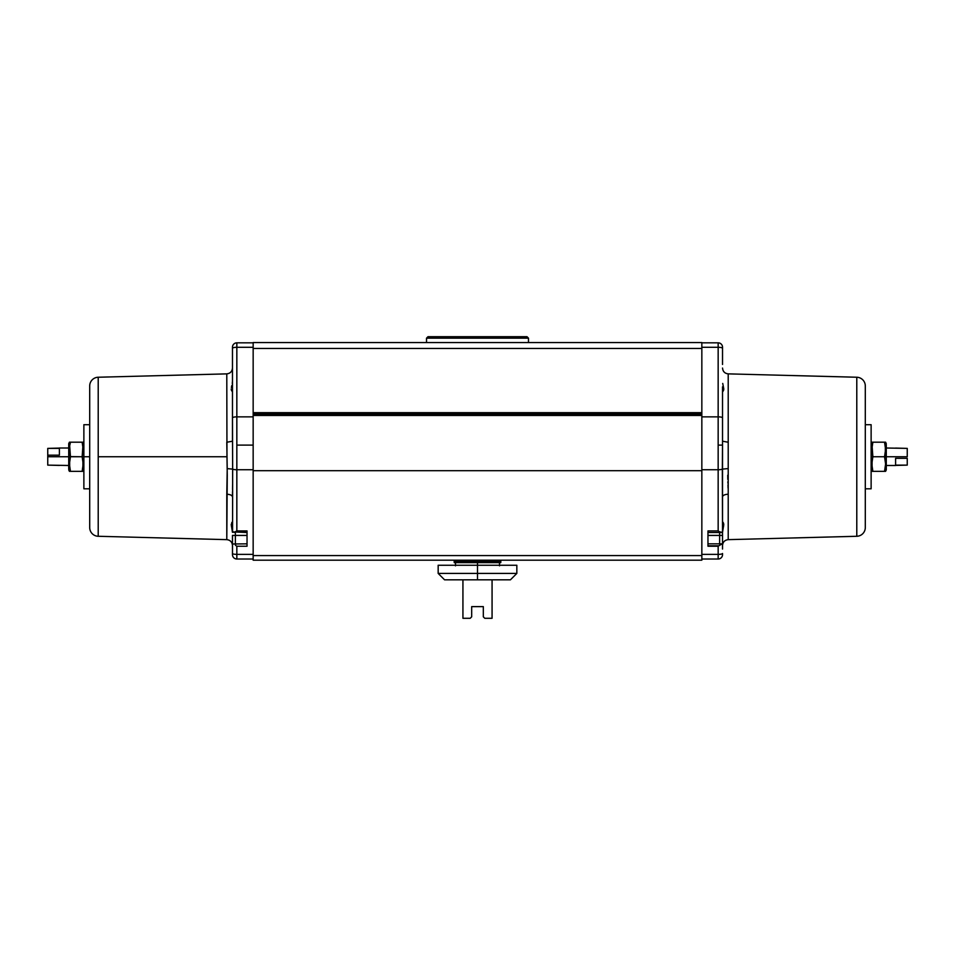 <?xml version="1.0" encoding="UTF-8"?>
<svg xmlns="http://www.w3.org/2000/svg" width="955" height="955" viewBox="0 0 955 955"><rect width="100%" height="100%" fill="white"/><g stroke="black" fill="none" stroke-linecap="round" stroke-linejoin="round"><path stroke-width="1.43" d="M426.515 338.177L426.515 342.547L426.515 338.177L477.5 338.177L426.515 338.177L427.971 336.709L477.5 336.709L477.5 338.177L528.485 338.177L477.5 338.177L477.5 336.709L427.971 336.709M528.485 342.547L528.485 338.177L528.485 342.547M253.159 416.858L236.84 416.858L236.84 445.102L253.159 445.102L236.84 445.102L236.84 416.858A4.369 1.015 180 0 0 232.471 417.884L232.471 347.238L232.471 417.884A4.369 1.015 0 0 1 236.84 416.858L236.84 347.298A4.369 1.015 180 0 0 232.471 348.324A4.369 1.015 0 0 1 236.84 347.298L236.84 342.833A4.369 4.369 0 0 0 232.471 347.202L232.471 347.226A4.369 4.369 0 0 1 236.84 342.833L236.84 347.298L253.159 347.298L253.159 412.667L701.841 412.667L701.841 414.172L253.159 414.172L253.159 412.763L701.841 412.763L253.159 412.763L701.841 412.667L701.841 348.468L253.159 348.468L701.841 348.468L701.841 414.172L253.159 414.172L253.159 415.449L701.841 415.449L701.841 414.172L701.841 415.449L253.159 415.449L253.159 470.696L701.841 470.696L701.841 415.449L701.841 470.696L253.159 470.696L253.159 555.583L701.841 555.583L701.841 470.696L701.841 555.583L253.159 555.583L253.159 560.191L701.841 560.191L701.841 555.583L701.841 560.191L253.159 560.191L253.159 342.547L253.159 347.322L236.84 347.298L236.84 416.858L253.159 416.858M527.029 336.709L477.5 336.709L527.029 336.709L528.485 338.177M444.576 579.828L438.166 573.418L438.166 565.253L477.5 565.253L477.5 561.468C507.559 561.468 507.559 561.468 477.5 561.468L477.5 562.638C507.499 562.638 507.499 562.638 477.5 562.638L477.5 573.418L438.166 573.418L516.834 573.418L477.5 573.418L477.5 565.253L516.834 565.253L477.5 565.253L516.834 565.253L516.834 573.418L510.424 579.828M722.374 481.977L722.35 469.108A4.369 0.895 180 0 1 718.16 469.741A4.369 0.895 -0 0 0 722.35 469.108L727.782 468.619L722.35 469.108L722.529 530.013L722.529 496.863C722.863 495.299 724.75 494.415 728.211 494.224C724.75 494.415 722.863 495.299 722.529 496.863L722.529 417.884A4.369 1.015 180 0 0 718.16 416.858L718.16 445.102L722.529 445.102L722.529 441.222L728.211 442.237L728.211 539.647L856.79 536.28L856.79 377.237L728.211 373.871L728.211 442.237L722.529 441.222L722.529 386.835M721.228 544.171L718.769 545.83L707.965 545.83L718.769 545.83L722.123 543.849M232.471 549.041L232.471 535.421L247.035 535.421L235.384 535.421L235.384 543.837L235.384 535.421L232.471 535.421L232.471 540.076M232.519 544.505L232.471 553.494L232.519 544.505M719.616 535.421L707.965 535.421L719.616 535.421L719.616 543.837L719.616 535.421L722.529 535.421L722.529 536.125L722.529 535.421L719.616 535.421L719.616 532.508L719.616 535.421M98.21 536.28L226.789 539.647L227.266 475.268L226.968 456.753L98.21 456.753L98.21 536.28L98.21 377.237A8.738 8.738 0 0 0 89.698 385.975L89.698 527.542A8.738 8.738 0 0 0 98.21 536.28A8.738 8.738 0 0 1 89.698 527.542L89.698 456.753L83.873 456.753L83.873 488.805L83.873 456.753L82.142 456.753L83.192 464.011L82.142 471.328L70.455 471.328L69.405 464.07L70.455 456.753L68.724 456.753C68.724 473.656 68.724 473.656 68.724 456.753L47.75 456.753L47.75 465.121L68.724 465.491M227.135 481.75L227.195 479.517M728.211 539.647L728.211 373.871L856.79 377.237A8.738 8.738 0 0 1 865.302 385.975L865.302 527.542L865.302 385.975A8.738 8.738 0 0 0 856.79 377.237L856.79 536.28A8.738 8.738 0 0 0 865.302 527.542A8.738 8.738 0 0 1 856.79 536.28L728.211 539.647C724.75 540.064 722.863 541.998 722.529 545.472M872.822 456.645L871.127 456.753L871.127 424.7L865.302 424.7L871.127 424.7L871.127 488.805L871.127 456.753L872.858 456.753L872.082 445.83L872.858 456.765M865.302 488.805L871.127 488.805L865.302 488.805M82.906 467.711L82.918 460.406M885.321 442.189L871.808 442.189L871.127 443.645L871.808 442.189L872.858 442.189L872.094 445.794L872.858 442.189L884.545 442.189L885.595 449.435L884.545 456.753L885.595 464.011L884.545 471.328L885.321 471.328M69.655 471.328L70.455 471.328L69.655 471.328M69.667 460.513L69.679 467.675M70.443 456.776L69.99 458.698M885.333 467.568L885.595 464.07M884.569 471.245L885.082 469.072M886.276 444.564L886.276 456.753L884.545 456.753L886.276 456.753C886.276 473.656 886.276 473.656 886.276 456.753L907.25 456.753L886.276 456.753L886.276 469.872L885.595 471.328M464.285 579.828L445.281 579.828L477.5 579.828L477.5 573.418L477.5 579.828L509.719 579.828L490.715 579.828M907.25 458.328L907.25 465.121L895.599 465.121L895.599 458.328L907.25 458.328L895.599 458.328L895.599 465.419L907.25 465.121L907.25 458.328M895.599 448.086L907.25 448.384L907.25 456.753L907.25 448.384L886.276 448.014M477.5 565.253L438.166 565.253L477.5 565.253M59.401 455.177L59.401 448.086L47.75 448.384L47.75 455.177L59.401 455.177L47.75 455.177L47.75 448.384L59.401 448.384L59.401 455.177M59.401 465.419L47.75 465.121L47.75 455.177L47.75 456.753L68.724 456.753L68.724 443.645L69.405 442.189L82.142 442.189L70.455 442.189L69.679 445.83L70.455 442.189M470.218 618.291L462.936 618.291L470.218 618.291L471.675 616.823L471.675 606.628L483.326 606.628L471.675 606.628L471.675 616.823L470.588 617.909M484.782 618.291L483.326 616.823L484.782 618.291L492.064 618.291L484.782 618.291M483.326 606.628L483.326 616.823L483.326 606.628M510.388 579.828L444.612 579.828M68.724 468.941L68.724 456.753L70.455 456.753L69.679 445.83L70.455 456.753L82.142 456.753L70.419 456.609M885.333 453.004L885.321 445.83M884.593 456.586L885.022 454.783M886.276 456.753C886.276 439.849 886.276 439.849 886.276 456.753M462.936 579.828L462.936 618.291L462.936 579.828M492.064 618.291L492.064 579.828L492.064 618.291M69.667 445.937L69.405 449.435M70.431 442.272L69.918 444.433M68.724 456.753C68.724 439.849 68.724 439.849 68.724 456.753M886.276 443.645L885.595 442.189L884.545 442.189L885.595 449.435L884.545 456.753L872.858 456.753L884.545 456.753L885.595 464.011L884.545 471.328L872.858 471.328L884.545 471.328M871.808 442.189L872.858 442.189L871.808 442.189M885.595 463.963L885.476 461.659M885.321 460.406L884.545 456.753M872.094 460.37L872.082 467.675M871.127 469.872L871.808 471.328L872.858 471.328L871.808 471.328L872.858 471.328L871.808 464.07L872.858 456.753L871.808 449.507L872.858 442.189M69.405 449.554L69.524 451.858M69.679 453.112L70.455 456.753L69.405 464.07L70.455 471.328L82.906 471.328M82.906 453.148L82.918 445.83L82.142 456.753L83.192 464.011L82.142 471.316M83.873 443.645L83.192 442.189L82.142 442.189L83.192 442.189L82.142 442.189L83.192 449.435L82.142 456.753L83.873 456.753L83.873 488.805L89.698 488.805M68.724 469.872L69.405 471.328L70.455 471.328M872.846 471.293L871.808 464.07L872.858 456.753M82.154 442.213L82.906 445.794M89.698 408.585L89.698 424.7L83.873 424.7L83.873 456.753L83.873 424.7L83.873 456.753L89.698 456.753L89.698 385.975A8.738 8.738 0 0 1 98.21 377.237L98.21 456.753L226.968 456.753L226.789 373.871C230.251 373.453 232.137 371.507 232.471 368.045M722.529 528.795L722.529 549.041M500.766 561.468L500.766 562.638L454.234 562.638L454.234 561.468M232.471 526.683L232.471 529.261M89.698 403.38L89.698 385.975M722.529 535.421L722.529 534.716M722.732 383.444L723.783 388.971L723.174 391.108L723.783 388.971L722.732 383.433M722.732 391.598L723.615 390.201L722.529 391.693M723.783 388.971L723.615 390.189M727.805 479.386L727.734 475.244M727.913 483.111L727.865 481.762M728.08 488.089L727.973 484.949M723.604 523.28L722.529 532.329L723.783 524.546L722.732 521.908L723.615 523.316L723.484 526.694M477.5 562.638C447.501 562.638 447.501 562.638 477.5 562.638M235.384 535.421L235.384 532.508L235.384 535.421M232.268 383.444L232.471 381.188L232.268 383.444M231.385 387.432L231.826 385.522L231.385 387.432M231.385 390.201L231.217 388.971L231.385 390.201M232.268 391.598L231.397 390.225M232.471 414.255L232.471 441.222L226.789 442.237L232.471 441.222L232.471 412.453M232.471 521.812L231.217 524.534L232.471 532.329L231.217 524.534L232.447 521.8M226.789 494.224L226.789 539.647L226.789 494.224C230.251 494.415 232.137 495.299 232.471 496.863C232.137 495.299 230.251 494.415 226.789 494.224L227.218 468.619L232.65 469.108L232.566 531.541L232.65 469.108L227.218 468.619L226.789 442.237M722.529 553.96L722.529 553.494A4.369 0.895 180 0 1 718.16 554.378A4.369 0.895 0 0 0 722.529 553.494L722.529 554.652A4.369 4.369 0 0 1 718.16 559.021A4.369 4.369 0 0 0 722.529 554.652L722.529 554.628M722.481 531.147L722.529 530.013L722.481 531.147M722.529 364.464L722.529 348.324A4.369 1.015 180 0 0 718.16 347.298L718.16 416.858A4.369 1.015 0 0 1 722.529 417.884M722.35 469.108L722.529 445.102L718.16 445.102L718.16 342.833A4.369 4.369 0 0 1 722.529 347.202L722.529 348.324L722.529 347.226A4.369 4.369 0 0 0 718.16 342.833L718.16 347.298A4.369 1.015 -0 0 1 722.529 348.324L722.529 347.286M722.529 427.446L722.529 414.255M722.529 544.565L722.529 547.215M723.174 527.996L723.604 526.133M500.814 560.191L500.814 561.468L454.186 561.468L454.186 560.191M231.826 522.409L231.397 526.145M232.471 427.446L232.65 469.108A4.369 0.895 0 0 0 236.84 469.741A4.369 0.895 180 0 1 232.65 469.108L232.471 417.884M232.471 496.373L232.495 491.753M232.471 554.652L232.471 553.494L232.471 554.652A4.369 4.369 0 0 0 236.84 559.021A4.369 4.369 0 0 1 232.471 554.652M232.471 545.902L232.507 544.625M718.16 554.378L718.16 559.021L718.16 554.378L701.841 554.378L718.16 554.378L718.16 546.236L718.16 554.378M722.052 532.353L719.604 531.816L722.052 532.353M718.16 530.932L719.604 531.816L718.16 530.932L707.965 530.932L718.16 530.932L718.16 469.741L718.16 530.932M718.769 545.83L718.16 546.236L718.769 545.83M707.965 546.236L718.16 546.236L707.965 546.236L707.965 530.932L707.965 546.236M718.16 445.102L718.16 469.741L701.841 469.741L718.16 469.741L718.16 445.102M722.386 483.111L722.529 495.179M477.5 561.468C447.441 561.468 447.441 561.468 477.5 561.468M232.471 553.793L232.471 553.494A4.369 0.895 0 0 0 236.84 554.378L236.84 559.021L236.84 554.378A4.369 0.895 180 0 1 232.471 553.494L232.471 553.96M247.035 543.837L232.65 544.004M235.396 545.245L236.84 546.236L235.396 545.245M236.84 554.378L236.84 546.236L247.035 546.236L247.035 530.932L247.035 546.236L236.84 546.236L236.84 554.378L253.159 554.378L236.84 554.378M247.035 531.529L236.84 530.932L234.023 532.424L232.65 531.887L247.035 532.508M247.035 530.932L236.84 530.932L236.84 445.102L236.84 469.741L253.159 469.741L236.84 469.741L236.84 530.932L234.023 532.424M232.471 391.693L232.471 386.835M232.471 364.464L232.471 348.324M232.531 489.521L232.59 484.806M701.841 559.021L718.16 559.021L701.841 559.021M718.16 416.858L701.841 416.858L718.16 416.858M718.16 347.298L701.841 347.298L718.16 347.298M718.16 342.833L701.841 342.833L718.16 342.833M236.84 559.021L253.159 559.021L236.84 559.021M253.159 342.833L236.84 342.833L253.159 342.833M701.841 342.547L701.841 348.468L701.841 342.547L253.159 342.547L701.841 342.547M722.064 543.837L707.965 543.837M499.501 562.638L499.501 565.838M83.192 471.328L83.873 469.872M895.599 465.491L886.276 465.491M59.401 448.014L68.724 448.014M455.499 562.638L455.499 565.838M728.211 373.871C724.75 373.453 722.863 371.507 722.529 368.045M98.21 377.237L226.789 373.871M226.789 539.647C230.251 540.064 232.137 541.998 232.471 545.472M707.965 532.508L721.526 532.508"/></g></svg>

